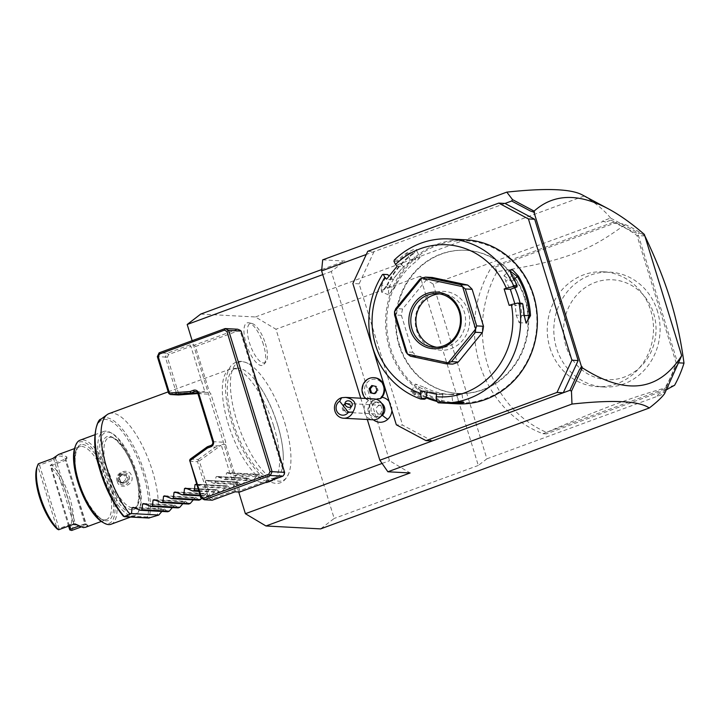 <?xml version="1.0" encoding="UTF-8"?>
<svg xmlns="http://www.w3.org/2000/svg" width="720" height="720" viewBox="0 0 720 720"><rect width="100%" height="100%" fill="white"/><g stroke="black" fill="none" stroke-linecap="round" stroke-linejoin="round"><path stroke-width="0.54" stroke-dasharray="3.6 2.7" d="M238.716 492.012L192.159 340.677M200.763 314.055L255.402 316.971L275.976 329.238L334.188 518.454L320.607 528.894M284.742 422.757A63.117 22.392 -110.2 0 1 288.657 473.76A63.117 22.392 -110.2 0 1 264.609 472.599A63.117 22.392 -110.2 0 1 236.619 420.192A63.117 22.392 -110.2 0 1 248.112 363.519A63.117 22.392 -110.2 0 1 284.742 422.757M263.43 344.601A22.626 8.028 69.8 0 0 248.832 322.812A22.626 8.028 69.8 0 0 246.177 343.674A22.626 8.028 69.8 0 0 264.078 364.248A22.626 8.028 69.8 0 0 263.43 344.601M322.686 259.857L344.88 261.036L331.299 271.485L389.511 460.701L410.076 472.968M367.317 419.49L360.765 398.214M433.116 283.995L486.9 458.82L478.305 465.444L420.093 276.228L433.116 283.995L603.441 221.346L605.61 222.111L611.019 220.131L610.605 218.07C604.107 210.06 595.26 202.725 584.082 196.065L581.967 194.751M584.082 196.065L255.402 316.971M321.741 269.55L344.88 261.036M505.026 203.445L366.282 254.475M432.252 440.955L402.597 425.133L396.333 424.8M367.749 251.298L374.013 251.631L359.127 283.851L402.597 425.133M373.383 419.814A12.546 11.601 93.1 0 1 369.36 413.847A12.546 11.601 93.1 0 1 369.864 404.451A12.546 11.601 93.1 0 1 373.041 400.05A10.449 9.657 93.1 0 1 365.103 386.163A10.449 9.657 93.1 0 1 379.485 380.88A10.449 9.657 93.1 0 1 380.826 397.179A12.546 11.601 -86.9 0 1 382.023 397.296M391.923 410.481A12.546 11.601 -86.9 0 0 389.16 401.472M359.127 283.851L352.872 283.509M399.492 344.997A71.667 66.24 93.1 0 1 466.2 250.299A71.667 66.24 93.1 0 1 525.267 298.737A71.667 66.24 93.1 0 1 458.559 393.435A71.667 66.24 93.1 0 1 399.492 344.997M524.7 298.701A71.667 66.24 93.1 0 1 457.992 393.399A71.667 66.24 93.1 0 1 398.925 344.97A71.667 66.24 93.1 0 1 465.633 250.272A71.667 66.24 93.1 0 1 524.7 298.701M533.079 295.623A81.225 75.078 -86.9 0 0 438.165 244.98A81.225 75.078 -86.9 0 0 390.537 348.057A81.225 75.078 -86.9 0 0 485.46 398.7A81.225 75.078 -86.9 0 0 533.079 295.623M465.849 239.814A82.125 75.906 -86.9 0 0 389.412 348.327A82.125 75.906 -86.9 0 0 457.092 403.821M382.464 274.527L386.109 274.725A82.125 75.906 -86.9 0 0 380.682 284.562L381.645 292.257L387.063 284.904A82.125 75.906 93.1 0 1 412.713 253.476L416.907 249.597L413.802 249.372L406.332 253.134A82.125 75.906 -86.9 0 0 397.98 260.181L394.335 259.983M517.023 286.785A81.225 75.078 -86.9 0 0 511.641 276.246L509.697 270.729M520.047 303.192A73.161 67.626 -86.9 0 1 521.865 315.459L519.21 322.776L516.177 315.153A73.161 67.626 -86.9 0 0 512.919 297.522A73.161 67.626 -86.9 0 0 505.764 281.322L504.009 275.589L509.85 270.531M511.992 275.733L505.764 281.322M425.988 397.701A82.125 75.906 93.1 0 1 421.029 395.325L410.607 391.095L414.657 394.983A82.125 75.906 -86.9 0 0 424.413 399.24M447.192 403.218A82.125 75.906 93.1 0 1 437.103 401.472M438.264 402.786L441.909 402.984A82.125 75.906 -86.9 0 0 443.997 403.119M524.151 315.234L523.665 315.315A81.225 75.078 -86.9 0 0 522.126 303.363M514.827 303.741L515.439 305.721L522.018 303.3M437.148 401.697L441.504 401.931L441.909 402.984M452.457 403.065L452.754 402.192C463.527 401.328 465.426 401.436 458.451 402.489A81.225 75.078 93.1 0 1 436.932 400.572M441.585 402.039A81.225 75.078 -86.9 0 0 452.754 402.192L451.665 394.182A73.161 67.626 -86.9 0 1 444.816 394.191L450.513 394.497A73.161 67.626 -86.9 0 0 457.362 394.488L461.961 393.705L463.041 401.67L458.451 402.489L457.362 394.488C464.346 393.471 462.447 393.372 451.665 394.182M464.022 402.39L463.041 401.67M421.029 395.325L421.056 394.497L411.795 390.798L415.368 394.191A81.225 75.078 -86.9 0 0 425.718 398.646M426.141 396.927A81.225 75.078 93.1 0 1 421.056 394.497L424.989 387.567A73.161 67.626 -86.9 0 0 450.513 394.497M414.657 394.983L419.292 387.261L415.458 384.057L424.989 387.567M420.966 390.888L427.221 391.221L427.041 392.184M452.61 364.122L417.258 356.562L410.427 356.202M432.306 277.479A44.793 41.4 -86.9 0 0 426.6 279.576L402.615 308.97A44.793 41.4 -86.9 0 0 401.4 315.342L412.767 352.287A44.793 41.4 -86.9 0 0 417.258 356.562M412.713 253.476L412.83 254.205L416.502 250.407L420.048 257.463L410.688 260.991A73.161 67.626 -86.9 0 0 398.178 272.988L392.859 279.504L386.595 279.171M397.233 266.139L403.497 266.472L398.313 261.54L397.98 260.181M420.048 257.463L416.385 261.297A73.161 67.626 -86.9 0 0 394.416 288.207L388.35 294.804L388.728 287.901A73.161 67.626 -86.9 0 1 398.178 272.988L403.497 266.472M392.859 279.504L389.178 276.003M380.682 284.562L381.762 284.976A81.225 75.078 -86.9 0 1 387.549 274.59L387.675 274.572M387.549 274.59L386.109 274.725M387.063 284.904L387.459 285.282A81.225 75.078 93.1 0 1 412.83 254.205L416.385 261.297M388.728 287.901L381.762 284.976L381.429 291.888L382.626 291.753L387.459 285.282L394.416 288.207M406.332 253.134L407.133 253.899A81.225 75.078 -86.9 0 0 398.313 261.396M416.502 250.407L407.133 253.899L410.688 260.991M398.313 261.54L393.948 261.306M509.175 305.379L515.439 305.721M436.644 394.245L442.908 394.578L441.504 401.931M442.908 394.578L435.069 392.904A73.161 67.626 -86.9 0 0 444.816 394.191M419.292 387.261A73.161 67.626 -86.9 0 0 435.069 392.904L427.221 391.221M412.767 352.287L405.936 351.927M401.4 315.342L394.569 314.973M402.615 308.97L395.784 308.601M426.6 279.576L419.778 279.216M439.614 293.877A26.874 24.84 -86.9 0 1 442.188 293.877A26.874 24.84 -86.9 0 1 464.337 312.039A26.874 24.84 93.1 0 1 439.317 347.553A26.874 24.84 93.1 0 1 436.761 347.265M468.315 311.292A29.466 27.234 -86.9 0 0 433.881 292.923A29.466 27.234 -86.9 0 0 416.61 330.309A29.466 27.234 -86.9 0 0 451.035 348.678A29.466 27.234 -86.9 0 0 468.315 311.292M514.701 287.739A73.161 67.626 -86.9 0 0 511.461 281.628L504.009 275.589M525.843 322.605L523.665 315.315L516.177 315.153M610.785 218.187L638.424 232.929L644.382 234.441M605.61 222.111L602.775 220.95L610.605 218.07M603.441 221.346L602.775 220.95M420.093 276.228L275.976 329.238M478.305 465.444L334.188 518.454M486.9 458.82L664.614 393.624M611.019 220.131L632.844 231.777L637.812 233.541L677.871 363.735L674.883 368.424L663.93 392.13L658.53 394.119L656.784 396.513M663.93 392.13L664.704 393.453M658.53 394.119L657.225 396.171M612.945 222.363A111.987 103.5 93.1 0 1 636.975 235.539L676.089 362.7A111.987 103.5 93.1 0 1 664.236 389.079L542.907 433.71A111.987 103.5 93.1 0 1 491.616 266.994L612.945 222.363L616.356 222.543L495.027 267.174L491.616 266.994M678.573 363.429L678.141 363.114L677.871 363.735M632.844 231.777L637.812 233.541M638.307 233.631L638.424 232.929M674.883 368.424L678.141 363.114M678.816 362.844L676.089 362.7M644.85 235.962L636.975 235.539M542.907 433.71L546.318 433.89L546.516 432.387A111.987 103.5 93.1 0 1 487.575 364.599A111.987 103.5 93.1 0 1 497.07 271.647C537.039 265.194 552.636 261.18 571.815 254.475C590.274 247.338 602.289 241.191 625.14 224.532L616.356 222.543M625.14 224.532A111.987 103.5 93.1 0 1 644.841 235.935M497.07 271.647L495.027 267.174M666.432 389.709L546.318 433.89M666.666 389.205L664.236 389.079M549.936 347.787A57.483 53.127 -86.9 0 0 597.312 386.64A57.483 53.127 -86.9 0 0 650.817 310.68A57.483 53.127 -86.9 0 0 603.441 271.827A57.483 53.127 -86.9 0 0 549.936 347.787M674.595 385.272C648.837 392.481 636.21 396.648 617.625 403.389C598.572 410.49 583.587 416.484 546.516 432.387M656.991 309.771A57.483 53.127 93.1 0 1 603.891 386.991A57.483 53.127 93.1 0 1 556.515 348.138A57.483 53.127 93.1 0 1 610.02 272.178A57.483 53.127 93.1 0 1 656.991 309.771M565.911 345.879A50.022 46.233 93.1 0 1 595.233 282.402A50.022 46.233 93.1 0 1 653.688 313.596A50.022 46.233 93.1 0 1 624.357 377.064A50.022 46.233 93.1 0 1 565.911 345.879M381.582 403.236A7.47 6.903 -86.9 0 0 378.324 402.138A7.47 6.903 -86.9 0 0 373.473 403.929A13.437 3.717 -132.7 0 1 372.681 401.364A10.953 10.116 -86.9 0 0 372.501 401.535L371.952 401.454L372.501 401.535A11.943 11.043 -86.9 0 1 372.402 401.526L372.447 401.526M376.191 399.249A10.953 10.116 -86.9 0 0 372.681 401.364M381.465 397.953L380.826 397.179M373.041 400.05L371.952 401.454A11.943 11.043 -86.9 0 1 362.628 388.485A11.943 11.043 -86.9 0 1 374.247 377.703M380.889 416.304A7.47 6.903 93.1 0 1 377.523 417.051A7.47 6.903 93.1 0 1 371.376 412.011A7.47 6.903 93.1 0 1 373.473 403.929M365.58 398.466A11.943 11.043 -86.9 0 0 372.402 401.526M376.947 390.438L378.081 390.492L376.83 386.415L372.798 385.74M375.687 386.352L376.83 386.415M374.427 393.525L375.435 393.741L378.081 390.492M374.301 393.678L375.435 393.741M371.79 385.524L372.924 385.578M375.255 401.976A7.47 6.903 -86.9 0 1 381.402 407.007A7.47 6.903 -86.9 0 1 379.305 415.089A7.47 6.903 93.1 0 1 374.454 416.889A7.47 6.903 93.1 0 1 368.307 411.849A7.47 6.903 93.1 0 1 370.404 403.767A7.47 6.903 -86.9 0 1 375.255 401.976L378.324 402.138M374.274 398.934A10.449 9.657 -86.9 0 0 367.479 401.445A10.449 9.657 93.1 0 0 364.554 412.758A10.449 9.657 93.1 0 0 373.158 419.805M345.033 404.172L343.512 406.089L342.945 408.15A3.735 3.168 25.8 0 0 343.701 410.013A3.735 3.168 -154.2 0 0 345.429 411.309L350.46 408.753L350.964 406.854M342.945 408.15L345.429 411.309M346.275 403.434A4.482 4.14 -86.9 0 0 343.728 404.514A4.482 4.14 93.1 0 0 346.158 412.38A4.482 4.14 93.1 0 0 349.065 411.309A4.482 4.14 -86.9 0 0 350.46 408.753M377.676 406.323A4.482 4.14 93.1 0 1 384.282 408.267A4.482 4.14 93.1 0 1 380.115 414.198A4.482 4.14 93.1 0 1 377.676 406.323M331.299 271.485L322.749 274.626M382.077 463.437L389.511 460.701M195.426 346.563L239.976 330.183L284.31 474.291L239.769 490.68L225.612 444.663A2.988 2.763 93.1 0 0 225.774 442.35L210.996 394.317A2.988 2.763 93.1 0 0 209.592 392.589L195.426 346.563L194.427 345.123L189.873 344.88L167.076 353.268L159.111 352.836M237.663 329.22L194.427 345.123M239.769 490.68L239.634 492.057M235.08 491.814L235.215 490.437L221.058 444.42L225.612 444.663M235.215 490.437L212.958 498.618L212.283 500.202L208.791 498.339L210.492 497.304L199.314 460.971L220.995 445.338L219.465 445.896A2.988 2.763 -86.9 0 0 221.058 444.42M197.838 393.426L202.95 392.211A2.988 2.763 -86.9 0 1 205.038 392.346L209.592 392.589M189.873 344.88L190.881 346.32L205.038 392.346M189.567 461.322L197.532 461.745L198.171 460.638L199.314 460.971M190.287 459.081L198.252 459.504L198.171 460.638M200.826 497.916L208.791 498.339L197.532 461.745M198.252 459.504L215.361 447.165L219.294 445.887L210.933 445.446M207.396 446.742L215.361 447.165M198.846 393.48L197.883 393.552M178.398 394.965L176.58 393.651L168.615 393.219M196.452 391.86L202.779 392.202L204.48 391.644L178.56 393.525L177.768 394.317M204.48 391.644L202.95 392.211M178.56 393.525L167.382 357.192L168.624 354.51L190.881 346.32M167.382 357.192L165.33 357.057L167.076 353.268L168.624 354.51M176.58 393.651L165.33 357.057L157.356 356.625M220.995 445.338L219.465 445.896M212.958 498.618L210.492 497.304M277.56 424.647A58.41 20.727 69.8 0 0 253.881 378.567A58.41 20.727 69.8 0 0 237.213 368.199A58.41 20.727 69.8 0 0 233.028 422.271A58.41 20.727 69.8 0 0 277.335 477.261A58.41 20.727 69.8 0 0 283.311 458.559A58.41 20.727 69.8 0 0 277.56 424.647M273.753 426.258A59.724 21.186 -110.2 0 1 273.519 480.06A59.724 21.186 -110.2 0 1 271.611 481.095A59.724 21.186 -110.2 0 1 228.222 423.828A59.724 21.186 -110.2 0 1 230.373 368.991A59.724 21.186 -110.2 0 1 232.497 368.532A59.724 21.186 -110.2 0 1 273.753 426.258M109.053 413.613A59.724 21.186 -110.2 0 1 152.433 470.88A59.724 21.186 -110.2 0 1 157.239 515.61M123.435 516.33L123.147 515.709A56.178 19.935 69.8 0 1 94.932 436.473A56.178 19.935 69.8 0 1 127.008 438.183A56.178 19.935 69.8 0 1 147.42 517.005L148.977 518.022A57.618 20.439 69.8 0 0 135.9 450.846A57.618 20.439 69.8 0 0 101.043 419.121M132.678 507.879A37.332 13.248 69.8 0 0 134.694 507.591A37.332 13.248 69.8 0 0 135.18 470.646A37.332 13.248 69.8 0 0 110.943 437.238A37.332 13.248 69.8 0 0 108.918 437.526A37.332 13.248 69.8 0 0 108.441 474.471A37.332 13.248 69.8 0 0 132.678 507.879M133.101 514.017A43.299 15.363 69.8 0 0 139.797 508.626A43.299 15.363 69.8 0 0 134.919 467.739A43.299 15.363 69.8 0 0 112.14 433.431A43.299 15.363 69.8 0 0 107.892 432.072A43.299 15.363 69.8 0 0 103.995 472.158A43.299 15.363 69.8 0 0 133.101 514.017M106.146 431.136A44.793 15.894 69.8 0 0 103.725 431.487A44.793 15.894 69.8 0 0 103.149 475.821A44.793 15.894 69.8 0 0 132.228 515.907A44.793 15.894 69.8 0 0 134.649 515.565A44.793 15.894 69.8 0 0 139.158 510.336A44.793 15.894 69.8 0 0 134.1 468.036A44.793 15.894 69.8 0 0 110.538 432.549A44.793 15.894 69.8 0 0 106.146 431.136M111.069 524.241A44.793 15.894 69.8 0 0 111.645 479.907A44.793 15.894 69.8 0 0 82.566 439.812A44.793 15.894 69.8 0 0 80.145 440.163M117.27 481.419C118.998 490.824 135.036 484.929 131.679 476.118C129.429 466.695 113.382 472.59 117.27 481.419M102.654 522.288A43.299 15.363 69.8 0 0 106.902 523.656A43.299 15.363 69.8 0 0 110.799 483.561A43.299 15.363 69.8 0 0 81.693 441.711A43.299 15.363 69.8 0 0 74.997 447.093M71.649 530.469A38.817 13.77 69.8 0 0 69.786 497.925A38.817 13.77 69.8 0 0 51.354 464.499L67.005 458.334L66.807 456.885L60.723 454.14L58.617 454.437M85.428 527.31L87.894 525.429L85.977 524.583L77.922 525.501M76.167 524.367L75.726 524.034A37.332 13.248 -110.2 0 1 75.222 523.629M76.59 524.511L73.467 523.251L59.058 528.552L57.906 529.506M86.238 524.214A37.332 13.248 69.8 0 1 85.977 524.583L84.852 523.863L86.238 524.214L65.7 458.676C61.317 455.346 57.897 455.166 55.449 458.127L55.422 458.253M80.937 527.058L86.058 525.168L87.894 525.429L85.671 523.863M56.151 456.318L53.955 459.81L39.537 465.12L37.998 464.805L37.665 465.57L57.177 529.002M66.807 456.885L65.34 460.422L67.005 458.334M55.188 458.496A37.332 13.248 -110.2 0 1 55.449 458.127L75.402 523.71M38.331 463.806L37.998 464.805M39.537 465.12L59.058 528.552M37.665 465.57A37.332 13.248 69.8 0 0 37.044 466.947M69.408 525.816L50.922 465.723L65.34 460.422L84.852 523.863L78.903 526.05M50.922 465.723L50.202 465.462L51.354 464.499M68.607 526.113L50.202 465.462M69.696 529.677A37.332 13.248 69.8 0 0 67.914 498.384A37.332 13.248 69.8 0 0 50.184 466.236M66.195 459.081A37.332 13.248 69.8 0 0 65.7 458.676L85.977 524.583M124.065 472.473A6.273 5.796 -86.9 0 1 129.231 476.712A6.273 5.796 93.1 0 1 123.399 484.992A6.273 5.796 93.1 0 1 118.233 480.753A6.273 5.796 -86.9 0 1 124.065 472.473L123.948 472.464A6.273 5.796 93.1 0 1 129.123 476.703A6.273 5.796 93.1 0 1 123.282 484.992A6.273 5.796 93.1 0 1 118.116 480.753A6.273 5.796 93.1 0 1 123.948 472.464M120.366 482.715L119.331 477.855L122.04 474.534L126.036 475.389L127.323 479.565L124.614 482.886L120.618 482.031L120.366 482.715L120.618 482.031L118.89 481.941L124.614 482.886L125.163 483.741L120.366 482.715L118.818 477.702L119.331 477.855L117.603 477.765A37.332 13.248 -110.2 0 1 118.89 481.941M120.636 482.04L124.614 482.886M118.818 477.702L122.076 473.715L126.873 474.741L128.412 479.754L125.595 479.475L122.814 482.796M126.873 474.741L126.036 475.389L124.317 475.299A37.332 13.248 -110.2 0 1 125.595 479.475M122.076 473.715L122.04 474.534L122.076 473.715M122.04 474.534L120.24 474.435L117.603 477.765M120.24 474.435L124.317 475.299M132.795 507.321L164.286 509.004L161.856 511.443M133.2 507.411L164.538 509.085L167.724 511.749M143.28 503.46L174.771 505.143L172.341 507.582M143.676 503.559L175.014 505.233L178.2 507.897M153.756 499.608L185.256 501.291L182.817 503.73M154.161 499.707L185.499 501.372L188.685 504.045M164.241 495.756L195.732 497.43L193.302 499.869M164.637 495.846L195.975 497.52L199.17 500.184M174.717 491.895L206.217 493.578L201.771 498.42M175.122 491.994L206.46 493.668L209.646 496.332L211.212 495.756L215.829 490.221L186.921 488.673M215.829 490.221L216.693 489.726L185.202 488.043M185.607 488.133L216.936 489.807L220.131 492.471L221.697 491.895L226.305 486.36L196.785 484.785M226.305 486.36L227.178 485.865L195.678 484.182M196.083 484.281L227.421 485.955L230.607 488.619L232.173 488.043L236.79 482.508L205.452 480.834L206.568 480.429L213.768 483.309L241.092 484.767L237.654 482.013L206.163 480.33M196.704 484.533L203.292 487.161L204.858 486.585L205.452 480.834L206.568 480.429L237.906 482.094L236.79 482.508M216.648 476.478L248.382 478.242L247.275 478.656L242.658 484.191L241.092 484.767M257.751 474.795L258.867 474.39L227.529 472.716L226.413 473.121L225.819 478.872L224.253 479.448L217.044 476.568L248.382 478.242L251.568 480.906L253.134 480.33L257.751 474.795L226.413 473.121L227.529 472.716L234.729 475.596L262.053 477.054L258.624 474.3L227.124 472.617M271.611 481.095L267.606 482.562C269.55 481.797 268.569 479.637 264.672 476.091L262.053 477.054M267.606 482.562C263.934 483.624 253.854 480.978 237.348 474.633L234.729 475.596M247.275 478.656L215.937 476.982L217.044 476.568L215.937 476.982L215.334 482.733L213.768 483.309M200.178 495.828L209.646 496.332M199.971 495.153L211.212 495.756M198.801 491.337L220.131 492.471M198.594 490.662L221.697 491.895M203.292 487.161L230.607 488.619M204.858 486.585L232.173 488.043M215.334 482.733L242.658 484.191M224.253 479.448L251.568 480.906M225.819 478.872L253.134 480.33M264.672 476.091L237.348 474.633M265.392 343.602A20.907 7.416 -110.2 0 1 265.995 361.755A20.907 7.416 -110.2 0 1 249.462 342.747A20.907 7.416 -110.2 0 1 251.91 323.469A20.907 7.416 -110.2 0 1 265.392 343.602M521.865 315.459L524.16 315.513M514.071 279.369L511.461 281.628M212.679 441.657L225.774 442.35M197.901 393.615L210.996 394.317M147.42 517.005L123.147 515.709M131.796 509.778A38.817 13.77 -110.2 0 1 105.696 472.248A38.817 13.77 -110.2 0 1 109.197 436.311A38.817 13.77 -110.2 0 1 135.297 473.832A38.817 13.77 -110.2 0 1 131.796 509.778M82.557 444.537A40.311 14.301 -110.2 0 1 109.665 483.498A40.311 14.301 -110.2 0 1 106.029 520.83A40.311 14.301 -110.2 0 1 78.93 481.86A40.311 14.301 -110.2 0 1 82.557 444.537M81.684 446.427A38.817 13.77 -110.2 0 1 106.884 481.176A38.817 13.77 -110.2 0 1 106.389 519.597A38.817 13.77 -110.2 0 1 104.283 519.894A38.817 13.77 -110.2 0 1 79.083 485.154A38.817 13.77 -110.2 0 1 79.587 446.724A38.817 13.77 -110.2 0 1 81.684 446.427M86.058 525.168L84.852 523.863M52.74 458.505L53.955 459.81L73.467 523.251L73.035 524.475M65.763 459.198L65.34 460.422M128.412 479.754L125.163 483.741M163.422 509.499L134.514 507.951M173.907 505.638L144.999 504.099M184.383 501.786L155.475 500.238M194.868 497.925L165.96 496.386M205.344 494.073L176.436 492.534M457.992 393.399L458.559 393.435M509.625 270.036L509.589 271.206M410.607 391.095L411.795 390.798M381.645 292.257L382.626 291.753M416.907 249.597L416.502 250.749M388.35 294.804L381.429 291.888M411.552 390.96L415.458 384.057M439.317 347.553L434.196 347.274M442.188 293.877L437.058 293.598M519.21 322.776L526.653 322.938M526.176 323.1L525.501 322.254M465.633 250.272L466.2 250.299M603.891 386.991L597.312 386.64M603.441 271.827L610.02 272.178M369.36 413.847L369.864 404.451M377.523 417.051L374.454 416.889M343.512 406.089L345.267 402.462M350.712 408.357L351.99 405.711M346.824 403.452L380.592 405.252M346.158 412.38L380.115 414.198M195.444 391.599L203.976 392.049M248.112 363.519C241.686 360.027 235.998 360.756 231.03 365.688C223.443 376.74 223.623 395.604 231.57 422.271C240.156 448.785 251.226 467.64 264.798 478.845C278.622 488.106 285.021 481.608 288.657 473.76M253.881 378.567C263.484 390.015 271.368 405.405 277.551 424.728C281.43 437.544 283.356 448.821 283.311 458.559M277.335 477.261L273.519 480.06M237.213 368.199L232.497 368.532M168.192 391.86L230.373 368.991M134.694 507.591C137.187 510.705 142.911 491.751 133.569 468.972C127.593 450.018 113.499 435.492 110.43 437.319L108.918 437.526M139.797 508.626L139.158 510.336M112.14 433.431L110.538 432.549M134.649 515.565L130.599 517.05M103.725 431.487L94.824 434.763M74.502 448.596L79.587 446.724C78.057 444.771 71.856 456.327 77.508 476.397C82.143 499.626 100.548 522.513 104.796 519.822L106.389 519.597L101.313 521.46M55.44 458.181L55.656 457.587M75.483 523.764L77.004 524.7M120.681 482.085L119.385 477.855L122.121 474.498M264.078 364.248L265.995 361.755M248.832 322.812L251.91 323.469"/><path stroke-width="1.08" d="M649.278 407.997C639.198 400.914 613.431 399.6 571.977 404.064L571.464 391.185L569.898 390.33L579.312 369.954L581.49 366.651L582.426 367.884C625.707 395.55 658.791 391.473 681.678 355.662L664.614 393.624C661.779 397.53 656.667 402.318 649.278 407.997L320.607 528.894L265.959 525.978L245.394 513.711L238.716 492.012M192.159 340.677L187.182 324.495L200.763 314.055L321.741 269.55M265.959 525.978L410.076 472.968L387.882 471.78L379.854 460.233L367.317 419.49M571.977 404.064L387.882 471.78M360.765 398.214L321.606 270.909L322.686 259.857L506.781 192.132L512.541 199.629L511.659 201.006L505.026 203.445L534.69 219.267L528.426 218.934L498.762 203.103L367.749 251.298L352.872 283.509L396.333 424.8L425.997 440.622L557.01 392.436L571.896 360.216L528.426 218.934M681.678 355.662L644.382 234.441C631.692 223.425 619.596 214.839 608.067 208.683L581.967 194.751C570.573 188.829 545.508 187.956 506.781 192.132M366.282 254.475L321.606 270.909M569.898 390.33L379.854 460.233M381.582 403.236A7.47 6.903 -86.9 0 1 382.383 415.251A13.437 3.717 47.3 0 0 387.837 419.238A12.546 11.601 93.1 0 1 373.383 419.814M387.837 419.238A12.546 11.601 -86.9 0 0 391.923 410.481M389.16 401.472A12.546 11.601 -86.9 0 0 382.023 397.296M534.69 219.267L578.151 360.558L563.274 392.769L557.01 392.436M432.252 440.955L425.997 440.622M498.762 203.103L505.026 203.445M578.151 360.558L571.896 360.216M530.523 315.576L526.176 323.1L524.151 315.234A82.125 75.906 -86.9 0 0 522.747 303.939L522.018 303.3L517.653 303.066L511.362 304.578A76.149 70.38 -86.9 0 1 436.185 396.684L437.148 401.697L438.264 402.786A82.125 75.906 -86.9 0 0 440.361 402.93L443.997 403.119A82.125 75.906 -86.9 0 0 452.457 403.065C464.643 402.03 466.767 402.138 458.829 403.407A82.125 75.906 93.1 0 1 450.378 403.461L457.092 403.821A82.125 75.906 -86.9 0 0 533.529 295.308A82.125 75.906 -86.9 0 0 465.849 239.814L449.118 238.923A82.125 75.906 -86.9 0 0 394.335 259.983L393.948 261.306L395.514 264.492A76.149 70.38 -86.9 0 1 506.322 288.189L512.613 286.677L516.978 286.911L517.122 285.651A82.125 75.906 -86.9 0 0 511.992 275.733L509.625 270.036L512.694 269.982L518.364 276.066A82.125 75.906 93.1 0 1 526.815 294.957A82.125 75.906 93.1 0 1 530.523 315.576L529.353 315.621A81.225 75.078 -86.9 0 0 517.329 276.543L514.071 279.369M512.613 286.677L513.477 285.462L517.122 285.651M513.477 285.462A82.125 75.906 -86.9 0 0 449.118 238.923M395.514 264.492L397.233 266.139L386.595 279.171L384.876 277.533L383.31 274.338L382.464 274.527A82.125 75.906 -86.9 0 0 372.681 347.427A82.125 75.906 -86.9 0 0 420.768 399.042L421.461 398.349L420.498 393.336L420.966 390.888L436.644 394.245L436.185 396.684M506.322 288.189L504.135 288.99L510.399 289.323L516.978 286.911M510.399 289.323L514.827 303.741M518.364 276.066L517.329 276.543L509.697 270.729M427.041 392.184L425.826 398.574L424.413 399.24L420.768 399.042M450.378 403.461A82.125 75.906 93.1 0 1 447.192 403.218M437.103 401.472A82.125 75.906 93.1 0 1 425.988 397.701M464.022 402.39L458.829 403.407L458.478 402.561M440.361 402.93A82.125 75.906 -86.9 0 0 519.102 303.741L517.653 303.066M522.747 303.939L519.102 303.741M436.932 400.572A81.225 75.078 93.1 0 1 426.141 396.927M425.826 398.574L421.461 398.349M384.876 277.533A76.149 70.38 -86.9 0 0 420.498 393.336M511.362 304.578L509.175 305.379L504.135 288.99M472.149 289.314L483.516 326.268L476.685 325.899L465.318 288.954L472.149 289.314A44.793 41.4 -86.9 0 0 467.658 285.039L460.827 284.679L462.537 286.659L422.073 278.001L425.475 277.119L432.306 277.479L467.658 285.039M458.316 362.025L451.485 361.665L448.146 362.772A44.793 41.4 93.1 0 1 448.047 362.808L445.788 363.762L452.61 364.122A44.793 41.4 -86.9 0 0 458.316 362.025L482.301 332.64A44.793 41.4 -86.9 0 0 483.516 326.268M389.178 276.003L387.675 274.572L383.31 274.338M476.685 325.899L475.632 329.022L462.618 286.731L465.318 288.954M482.301 332.64L475.47 332.271L475.605 329.139A44.793 41.4 93.1 0 0 475.632 329.022M451.485 361.665L475.47 332.271M422.073 278.001A44.793 41.4 -86.9 0 0 421.974 278.037L394.515 311.679A44.793 41.4 -86.9 0 0 394.488 311.796L407.502 354.087A44.793 41.4 93.1 0 0 407.583 354.159L410.427 356.202L445.788 363.762M407.502 354.087L405.936 351.927L394.569 314.973L394.488 311.796M394.515 311.679L395.784 308.601L419.778 279.216L421.974 278.037M460.827 284.679L425.475 277.119M407.583 354.159L448.047 362.808M448.146 362.772L475.605 329.139M459.954 311.247A28.368 26.217 93.1 0 1 443.322 347.256A28.368 26.217 93.1 0 1 410.166 329.562A28.368 26.217 93.1 0 1 426.798 293.562A28.368 26.217 93.1 0 1 459.954 311.247M412.047 329.112A26.874 24.84 93.1 0 1 437.058 293.598A26.874 24.84 93.1 0 1 459.207 311.76A26.874 24.84 93.1 0 1 434.196 347.274A26.874 24.84 93.1 0 1 412.047 329.112M436.761 347.265A26.874 24.84 93.1 0 1 417.168 329.382A26.874 24.84 -86.9 0 1 439.614 293.877M520.047 303.192A73.161 67.626 -86.9 0 0 514.701 287.739M524.16 315.513L529.353 315.621L526.653 322.938L525.843 322.605M581.49 366.651L533.979 212.202L530.415 211.014L511.659 201.006M530.415 211.014L532.827 211.788L533.718 210.924L512.541 199.629M533.718 210.924L534.546 212.238L533.979 212.202M534.546 212.238L532.827 211.788M608.067 208.683C578.25 192.96 553.617 193.743 534.177 211.041M571.464 391.185L582.093 368.181L580.842 367.839L582.057 366.678M579.312 369.954L580.842 367.839M666.432 389.709L674.595 385.272A111.987 103.5 -86.9 0 0 684 363.123L678.816 362.844M684 363.123C680.922 340.353 676.395 319.266 670.419 299.862C664.452 280.449 655.938 259.146 644.877 235.962L644.85 235.962M667.647 389.259L666.666 389.205M380.07 398.745A11.943 11.043 -86.9 0 0 383.535 385.794A11.943 11.043 -86.9 0 0 373.68 377.676L374.247 377.703A11.943 11.043 -86.9 0 1 383.922 385.254A11.943 11.043 -86.9 0 1 381.465 397.953L380.07 398.745A10.953 10.116 -86.9 0 0 376.191 399.249M382.383 415.251A7.47 6.903 93.1 0 1 380.889 416.304M373.68 377.676A11.943 11.043 -86.9 0 0 362.871 385.038A11.943 11.043 -86.9 0 0 365.58 398.466M374.301 393.678L376.947 390.438L375.687 386.352L371.79 385.524L369.135 388.764L370.395 392.841L374.301 393.678M372.798 385.74L370.278 388.827L371.529 392.904L374.427 393.525M370.395 392.841L371.529 392.904M369.135 388.764L370.278 388.827M379.953 417.294A10.449 9.657 -86.9 0 0 382.887 405.981A10.449 9.657 -86.9 0 0 374.274 398.934L345.708 397.404L341.649 397.71A10.449 9.657 93.1 0 0 337.887 399.861A10.449 9.657 93.1 0 0 334.953 411.174A10.449 9.657 93.1 0 0 343.566 418.23L373.158 419.805A10.449 9.657 93.1 0 0 379.953 417.294M348.399 412.299L339.669 401.211A7.47 6.903 -86.9 0 0 337.707 412.596A7.47 6.903 -86.9 0 0 348.399 412.299L352.917 412.029A10.449 9.657 93.1 0 1 350.352 415.719A10.449 9.657 93.1 0 1 343.566 418.23M339.669 401.211L341.649 397.71M352.917 412.029C357.471 404.154 355.068 399.276 345.708 397.404M351.495 402.426A3.735 3.168 25.8 0 0 345.267 402.462A3.735 3.168 25.8 0 0 345.762 405.756A3.735 3.168 25.8 0 0 351.99 405.711A3.735 3.168 25.8 0 0 351.495 402.426M345.033 404.172L346.275 403.434L350.235 405.027L350.964 406.854M346.824 403.452L346.275 403.434M322.749 274.626L187.182 324.495M245.394 513.711L382.077 463.437M239.976 330.183L237.663 329.22L225.144 328.554L224.46 330.129L159.516 354.024L159.111 352.836L225.144 328.554L228.627 330.408L241.155 331.083L239.976 330.183M197.883 393.552L178.398 394.965L170.424 394.533L190.881 393.057L194.418 391.752A2.988 2.763 93.1 0 1 197.901 393.615L212.679 441.657A2.988 2.763 93.1 0 1 210.933 445.446L207.396 446.742L190.287 459.081L189.648 460.188L200.826 497.916L204.309 499.779L212.283 500.202L235.08 491.814L239.634 492.057L282.87 476.154L284.31 474.291L284.616 472.365L241.155 331.083M284.616 472.365L270.036 471.564L226.926 331.452L224.46 330.129M282.87 476.154L270.342 475.488L272.097 471.699L228.627 330.408L226.926 331.452M200.826 497.916L201.384 496.818L189.648 460.188M201.384 496.818L203.85 498.132L268.794 474.246L270.036 471.564M159.516 354.024L158.274 356.706L169.461 393.039L190.044 391.545L193.41 390.312A4.482 4.14 93.1 0 1 198.648 393.102L213.426 441.144A4.482 4.14 93.1 0 1 210.798 446.823L207.432 448.065L190.206 460.485M207.396 446.742L207.432 448.065M197.838 393.426L190.881 393.057L190.044 391.545M159.111 352.836L157.356 356.625L158.274 356.706M157.356 356.625L168.615 393.219L169.245 393.867L169.461 393.039M170.424 394.533L169.245 393.867M268.794 474.246L270.342 475.488L204.309 499.779L203.85 498.132M161.856 511.443L158.805 515.034L131.49 513.576L129.915 514.152A59.724 21.186 -110.2 0 1 106.902 468.45A59.724 21.186 -110.2 0 1 107.136 414.648A59.724 21.186 -110.2 0 1 109.053 413.613L168.192 391.86M158.805 515.034L148.815 518.022L124.209 516.708L129.915 514.152M107.136 414.648L101.043 419.121A57.618 20.439 69.8 0 0 98.28 461.781A57.618 20.439 69.8 0 0 124.371 516.708L123.147 515.709M94.824 434.763L80.145 440.163A44.793 15.894 69.8 0 0 75.636 445.383A44.793 15.894 69.8 0 0 80.694 487.683A44.793 15.894 69.8 0 0 104.256 523.179A44.793 15.894 69.8 0 0 108.648 524.583A44.793 15.894 69.8 0 0 111.069 524.241L130.599 517.05M75.636 445.383L74.997 447.093A43.299 15.363 69.8 0 0 79.875 487.98A43.299 15.363 69.8 0 0 102.654 522.288L104.256 523.179M74.502 448.596L58.617 454.437L52.74 458.505L38.331 463.806A38.817 13.77 69.8 0 0 37.683 465.237A38.817 13.77 69.8 0 0 40.689 497.907A38.817 13.77 69.8 0 0 58.626 529.776L73.035 524.475L77.238 524.862L83.322 527.607L85.428 527.31L101.313 521.46M79.515 526.383L76.167 524.367M80.937 527.058L71.649 530.469L69.696 529.677L68.607 526.113M37.683 465.237L37.044 466.947A37.332 13.248 69.8 0 0 39.924 498.357A37.332 13.248 69.8 0 0 57.177 529.002L58.626 529.776M78.903 526.05L70.443 529.164L69.408 525.816M70.443 529.164L70.101 530.163M172.341 507.582L169.29 511.173L167.724 511.749L140.4 510.291L133.2 507.411L132.084 507.825L133.2 507.411M182.817 503.73L179.766 507.321L178.2 507.897L150.885 506.439L143.676 503.559L142.569 503.964L143.676 503.559M193.302 499.869L190.251 503.469L188.685 504.045L161.361 502.587L154.161 499.707L153.045 500.112L154.161 499.707M201.771 498.42L199.17 500.184L171.846 498.726L164.637 495.846L163.53 496.26L164.637 495.846M196.704 484.533L194.976 484.686L196.083 484.281M171.846 498.726L173.412 498.15L174.015 492.399L175.122 491.994L182.331 494.874L183.888 494.298L184.491 488.547L185.607 488.133L192.807 491.013L194.373 490.437L194.976 484.686L196.785 484.785M186.921 488.673L184.491 488.547L185.607 488.133M176.436 492.534L174.015 492.399L175.122 491.994M161.361 502.587L162.927 502.011L163.53 496.26L165.96 496.386M150.885 506.439L152.451 505.863L153.045 500.112L155.475 500.238M140.4 510.291L141.966 509.715L142.569 503.964L144.999 504.099M131.49 513.576L132.084 507.825L134.514 507.951M141.966 509.715L169.29 511.173M152.451 505.863L179.766 507.321M162.927 502.011L190.251 503.469M173.412 498.15L200.736 499.608M182.331 494.874L200.178 495.828M183.888 494.298L199.971 495.153M192.807 491.013L198.801 491.337M194.373 490.437L198.594 490.662M193.41 390.312L194.418 391.752L196.452 391.86M210.798 446.823L210.933 445.446M213.426 441.144L212.679 441.657M198.648 393.102L197.901 393.615M149.373 517.95L124.677 516.627M101.043 419.121C97.038 418.779 90.72 440.181 98.208 464.004C103.968 485.532 112.383 502.974 123.435 516.33"/></g></svg>

